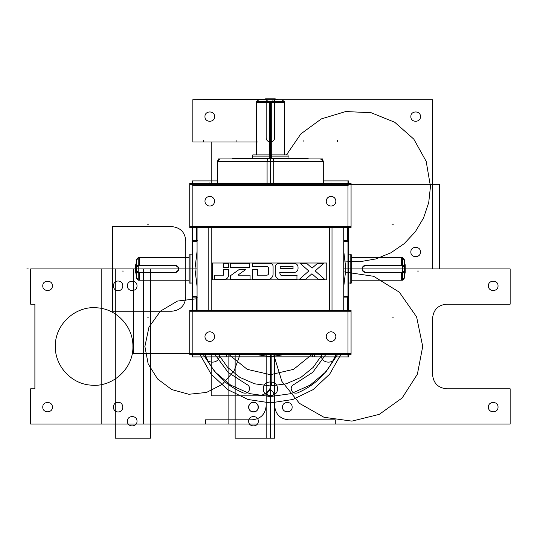 <?xml version="1.0" encoding="UTF-8"?>
<svg xmlns="http://www.w3.org/2000/svg" width="537" height="537" viewBox="0 0 537 537"><rect width="100%" height="100%" fill="white"/><g stroke="black" fill="none" stroke-linecap="round" stroke-linejoin="round"><path stroke-width="0.81" d="M228.802 356.837L192.132 356.924L192.132 354.386M192.132 310.386L192.132 283.026M192.132 254.82L192.132 227.46M192.132 183.459L192.132 180.922L217.519 180.922M189.736 184.305L439.635 184.305L351.07 184.305L439.635 184.305L439.635 268.923L439.635 184.305L439.635 268.923L343.74 268.923L432.587 268.923L432.587 99.694L275.28 99.694L275.28 98.842L265.533 98.842L265.533 99.694M312.715 356.924L312.715 354.386M228.097 356.924L228.097 424.055L510.15 424.055L510.15 388.795L446.69 388.795C438.125 387.962 433.419 383.257 432.587 374.692L432.587 318.28C433.419 309.715 438.125 305.016 446.69 304.177L510.15 304.177L510.15 268.923L343.74 268.923L432.587 268.923L432.587 99.694L275.28 99.694M235.146 354.386L235.146 438.158L235.146 354.386L235.146 438.158L270.406 438.158L270.406 354.386L270.406 438.158L270.406 354.386L270.406 424.055L510.15 424.055L270.406 424.055L270.406 354.386L270.406 424.055L270.406 354.386L270.406 424.055L228.097 424.055L228.097 354.386L228.097 424.055L270.406 424.055L270.406 354.386L270.406 424.055L270.406 354.386L270.406 424.055L30.656 424.055L270.406 424.055L270.406 354.386L270.406 438.158L266.171 438.158L270.406 438.158L270.406 354.386L270.406 424.055L205.53 424.055L205.53 419.82L205.53 424.055L205.53 419.82L252.068 419.82C260.64 418.988 265.338 414.282 266.171 405.717C265.338 414.282 260.64 418.988 252.068 419.82C260.64 418.988 265.338 414.282 266.171 405.717L266.171 354.386L266.171 438.158L266.171 354.386L266.171 438.158L270.406 438.158L270.406 354.386L270.406 424.055L30.656 424.055L30.656 388.795L30.656 424.055L30.656 388.795L34.892 388.795L30.656 388.795L34.892 388.795L34.892 304.177L34.892 388.795L34.892 304.177L30.656 304.177L34.892 304.177L30.656 304.177L30.656 268.923L30.656 304.177L30.656 268.923L197.072 268.923L30.656 268.923L197.072 268.923L133.606 268.923L133.606 353.541L351.07 353.541M192.837 356.924L192.837 180.922M189.736 311.232L351.07 311.232M347.969 356.924L347.969 180.922M189.736 226.614L351.07 226.614M343.74 227.46L343.74 310.386M208.806 310.386L208.806 227.46M332.007 310.386L332.007 227.46M329.637 310.386L329.637 227.46L329.637 310.386M211.175 227.46L211.175 310.386M197.072 310.386L197.072 227.46M197.072 296.484L192.199 296.484L192.199 227.46M192.837 240.717L195.663 240.717M197.072 297.129L192.837 297.129M197.072 241.361L192.199 241.361M196.468 227.46L196.468 240.717L197.549 240.717M192.199 310.386L192.199 296.484M197.549 297.129L196.468 297.129L196.468 310.386M348.614 227.46L348.614 241.361L343.74 241.361M347.365 227.46L347.365 240.717L348.446 240.717M348.614 241.361L348.614 296.484L343.74 296.484M343.74 297.129L346.56 297.129M343.74 240.717L346.56 240.717M348.614 310.386L348.614 296.484M348.446 297.129L347.365 297.129L347.365 310.386M189.736 227.46L351.07 227.46L351.07 183.459L189.736 183.459L189.736 227.46M205.013 201.872A4.793 4.793 0 0 1 209.766 196.435A4.793 4.793 0 0 1 214.518 201.872M214.518 200.59A4.793 4.793 0 0 1 209.766 206.027A4.793 4.793 0 0 1 205.013 200.59M326.295 201.872A4.793 4.793 0 0 1 331.047 196.435A4.793 4.793 0 0 1 335.8 201.872M335.8 200.59A4.793 4.793 0 0 1 331.047 206.027A4.793 4.793 0 0 1 326.295 200.59M348.674 354.386L348.674 356.924L312.01 356.837M348.674 310.386L348.674 283.026M348.674 254.82L348.674 227.46M348.674 183.459L348.674 180.922L323.287 180.922M189.736 354.386L351.07 354.386L351.07 310.386L189.736 310.386L189.736 354.386M326.295 337.256A4.793 4.793 0 0 1 331.047 331.819A4.793 4.793 0 0 1 335.8 337.256M335.8 335.974A4.793 4.793 0 0 1 331.047 341.411A4.793 4.793 0 0 1 326.295 335.974M205.013 337.256A4.793 4.793 0 0 1 209.766 331.819A4.793 4.793 0 0 1 214.518 337.256M214.518 335.974A4.793 4.793 0 0 1 209.766 341.411A4.793 4.793 0 0 1 205.013 335.974M226.406 354.386L226.406 356.837L314.407 356.837L314.407 354.386M218.337 158.925L322.469 158.925M273.508 158.992L273.722 162.375M323.22 162.375L323.287 161.744L270.406 161.744L270.406 183.459L270.406 156.099M308.131 161.744L217.519 161.744C217.686 160.033 218.626 159.086 220.338 158.925L217.592 161.1M267.298 158.992L267.09 162.375M267.084 183.459L267.084 161.1L323.287 161.1L323.287 183.459M192.595 185.715L348.211 185.715M273.722 183.459L273.722 161.1L217.519 161.1L217.519 183.459M268.037 158.925L268.037 158.281L308.131 158.281L308.131 158.925M272.776 158.925L272.776 158.281L232.682 158.281L232.682 158.925M284.509 154.918L284.509 101.439L269.52 101.439L269.52 154.918M266.171 102.359L270.406 102.466L270.406 102.822C288.597 102.822 288.597 102.822 270.406 102.822L270.406 102.466L274.635 102.359M274.635 102.513L284.509 102.513L274.635 102.513M256.303 154.918L256.303 101.439L271.292 101.439L271.292 154.918M270.406 102.822C252.209 102.822 252.209 102.822 270.406 102.822M256.303 102.513L266.171 102.513L256.303 102.513M272.668 99.761L272.427 99.761A2.819 0.537 90 0 1 272.548 99.694A2.819 0.537 90 0 1 273.044 101.439M268.138 99.761L268.379 99.761A2.819 0.537 90 0 0 268.258 99.694A2.819 0.537 90 0 0 267.762 101.439M266.171 98.929L266.171 138.533M282.334 99.694L258.472 99.694M274.635 138.533L274.635 98.929M274.588 137.13A4.229 4.229 0 0 1 270.406 141.996A4.229 4.229 0 0 1 266.224 137.13M277.468 99.694L278.025 99.372L275.28 99.372M265.533 99.372L192.837 99.694L192.837 141.996L257.713 141.996L211.175 141.996L211.175 183.459M288.738 156.099L252.075 156.099M252.779 156.099L252.779 158.281L252.779 154.918L271.514 154.918L271.514 158.281M288.033 158.281L288.033 154.918L269.299 154.918L269.299 158.281M270.406 156.301C293.148 156.301 293.148 156.301 270.406 156.301L270.406 154.945M402.575 257.861A2.819 2.813 0 0 1 404.307 261.123M402.575 279.985A2.819 2.813 -0 0 0 404.307 276.73M402.575 280.019A2.819 2.819 0 0 0 404.381 277.387A2.819 2.819 0 0 1 402.575 280.019A2.819 2.819 0 0 0 404.381 277.387A2.819 2.819 0 0 1 402.575 280.019L404.381 277.387A2.819 2.819 0 0 1 402.575 280.019L404.381 277.387L404.307 276.75M402.575 257.827L404.381 260.458A2.819 2.819 0 0 0 402.575 257.827A2.819 2.819 0 0 1 404.381 260.458A2.819 2.819 0 0 0 402.575 257.827A2.819 2.819 0 0 1 404.307 261.096L404.381 260.458A2.819 2.819 0 0 0 402.575 257.827A2.819 2.819 0 0 1 404.307 261.096A2.819 2.819 0 0 0 402.575 257.827A2.819 2.819 0 0 1 404.381 260.458L402.575 257.827A2.819 2.819 0 0 1 404.307 261.096A2.819 2.819 0 0 0 402.575 257.827A2.819 2.819 0 0 1 404.307 261.096M402.575 271.581A2.819 0.678 0 0 0 404.381 270.95A2.819 0.678 0 0 0 404.307 270.796M401.562 280.207L401.562 272.447L401.562 280.207L351.695 280.207L401.562 280.207L401.562 272.447L401.562 280.207L351.695 280.207L401.562 280.207L401.562 272.447L401.562 280.207L351.695 280.207L402.575 280.207L351.695 280.207M351.695 257.666L402.575 257.666L402.575 280.207L351.695 280.18M401.562 257.639L401.562 265.399L401.562 257.639L401.562 265.399L401.562 257.639L401.562 265.399L401.562 257.639L351.695 257.639L402.575 257.639L351.695 257.639M365.596 265.399C361.045 267.741 361.045 270.091 365.596 272.447C361.045 270.091 361.045 267.741 365.596 265.399C361.045 267.741 361.045 270.091 365.596 272.447C361.045 270.091 361.045 267.741 365.596 265.399C361.045 267.741 361.045 270.091 365.596 272.447M402.575 266.265A2.819 0.678 0 0 1 404.381 266.896A2.819 0.678 0 0 1 404.307 267.05L404.307 266.741M404.381 278.025L404.381 259.821M364.824 272.447L405.153 272.447M366.234 272.393A3.524 3.524 0 0 1 362.072 268.923A3.524 3.524 0 0 1 366.234 265.453M405.153 265.399L364.824 265.399M404.381 264.754L405.227 264.754L405.227 273.091L404.381 273.091M404.381 263.365L404.703 262.821M404.381 274.481L404.703 275.025M404.703 275.119L404.703 273.091M404.703 264.754L404.703 262.727M402.549 257.639L401.193 257.639M401.193 280.207L402.549 280.207M350.789 283.67L350.789 254.182M348.614 254.847L351.695 254.82L351.695 283.026L348.614 283.026L350.789 283.026M348.614 254.82L350.789 254.82M348.614 283.026L351.695 283.026L348.614 282.999M351.668 254.82L350.312 254.82M350.312 283.026L351.668 283.026M136.432 259.821L136.432 278.025M175.988 265.399L135.653 265.399M139.251 265.399L139.251 257.639L189.118 257.639L139.251 257.639L139.251 265.399L139.251 257.639L139.251 265.399L139.251 257.639L189.118 257.639L138.237 257.639L138.237 280.207L189.118 280.18M190.017 254.182L190.017 283.67M190.017 254.82L192.199 254.82L189.118 254.82L189.118 283.026L192.199 282.999M192.199 283.026L190.017 283.026M192.199 254.847L189.118 254.847L192.199 254.82M189.118 257.666L139.251 257.639M138.237 279.985A2.819 2.813 180 0 1 136.432 277.361M138.237 257.861A2.819 2.813 180 0 0 136.499 261.123M138.237 257.827A2.819 2.819 0 0 0 136.432 260.458A2.819 2.819 0 0 1 138.237 257.827A2.819 2.819 0 0 0 136.432 260.458A2.819 2.819 0 0 1 138.237 257.827L136.432 260.458A2.819 2.819 0 0 1 138.237 257.827L136.432 260.458L136.499 261.096L136.432 260.458M138.237 280.019L136.432 277.387A2.819 2.819 0 0 0 138.237 280.019A2.819 2.819 0 0 1 136.432 277.387A2.819 2.819 0 0 0 138.237 280.019A2.819 2.819 0 0 1 136.499 276.75L136.432 277.387A2.819 2.819 0 0 0 138.237 280.019A2.819 2.819 0 0 1 136.499 276.75A2.819 2.819 0 0 0 138.237 280.019A2.819 2.819 0 0 1 136.432 277.387L138.237 280.019A2.819 2.819 0 0 1 136.499 276.75A2.819 2.819 0 0 0 138.237 280.019A2.819 2.819 0 0 1 136.499 276.75M138.237 266.265A2.819 0.678 180 0 0 136.432 266.896A2.819 0.678 180 0 0 136.499 267.05L136.499 266.741M138.237 271.581A2.819 0.678 180 0 1 136.432 270.95A2.819 0.678 180 0 1 136.499 270.796L136.499 271.104M139.251 272.447L139.251 280.207L189.118 280.207L138.237 280.207L189.118 280.207L139.251 280.207L139.251 272.447L139.251 280.207L139.251 272.447L139.251 280.207L189.118 280.207L139.251 280.207M135.653 272.447L175.988 272.447M136.432 273.091L135.586 273.091L135.586 264.754L136.432 264.754M174.572 265.453A3.524 3.524 0 0 1 178.74 268.923A3.524 3.524 0 0 1 174.572 272.393M136.432 263.365L136.109 262.727L136.109 264.754M136.109 273.091L136.109 275.119M136.432 274.481L136.109 275.025M315.179 270.903L323.543 263.533M324.677 279.341L315.152 270.89M324.375 279.133L324.241 279.475M324.368 279.515L324.496 279.18M318.34 279.515L324.496 279.515M305.325 279.582L311.923 273.769L318.475 279.582M299.539 279.515L305.459 279.515M299.794 279.475L299.666 279.133M299.545 279.18L299.673 279.515M309.003 270.843L299.357 279.341M300.384 263.526L308.983 271.158M300.673 263.721L300.807 263.378M300.68 263.338L300.552 263.674M306.701 263.338L300.545 263.338M312.044 268.124L306.593 263.291M317.575 263.291L312.084 268.124M323.388 263.338L317.468 263.338M323.133 263.378L323.261 263.721M323.381 263.674L323.254 263.338M212.451 279.844L212.451 263.009L326.758 263.009L326.758 279.844L326.758 263.009L212.451 263.009L326.758 263.009L326.758 279.844L326.758 263.009L212.451 263.009L326.758 263.009L326.758 279.844L326.758 263.009L212.451 263.009L326.758 263.009L326.758 279.844L212.451 279.844L212.451 263.009L212.451 279.844L326.758 279.844L212.451 279.844L212.451 263.009L212.451 279.844L326.758 279.844L212.451 279.844L212.451 263.009L212.451 279.844L326.758 279.844L212.451 279.844M266.735 266.56A1.933 1.933 0 0 1 268.668 268.493M245.382 269.796L245.268 269.446M238.441 275.166L238.327 274.81M298.035 268.648L298.035 267.077M298.035 268.379A3.873 3.873 0 0 1 294.028 272.387M279.743 272.387L294.444 272.387M281.334 275.461A3.417 3.417 0 0 1 279.837 272.447M297.068 275.427L281.026 275.427M296.954 279.455L296.954 275.488M280.368 279.515L297.082 279.515M280.864 279.515A5.424 5.424 0 0 1 275.273 273.924M275.273 267.07L275.273 274.232M275.273 267.339A3.873 3.873 0 0 1 279.274 263.338M294.464 263.338L278.844 263.338M294.028 263.338A3.873 3.873 0 0 1 298.035 267.339M280.233 268.46L280.233 266.627M293.081 268.52L280.18 268.52M293.027 266.627L293.027 268.46M280.18 266.567L293.081 266.567M266.916 275.166L257.391 275.166M268.668 273.091A1.933 1.933 0 0 1 266.6 275.159M268.668 268.359L268.668 273.36M266.6 266.56A1.933 1.933 0 0 1 268.668 268.628M252.242 266.56L267.017 266.56M252.33 263.399L252.33 266.5M270.326 263.338L252.175 263.338M269.843 263.338A3.094 3.094 0 0 1 273.071 266.567M273.078 274.253L273.078 266.278M273.071 273.924A5.424 5.424 0 0 1 267.486 279.515M252.222 279.515L267.956 279.515M252.33 269.446L252.33 279.515M257.324 269.446L252.39 269.446M257.384 275.105L257.384 269.507M230.4 263.399L230.4 267.547M249.631 263.338L230.225 263.338M249.262 267.547L249.262 263.204M230.225 267.607L249.437 267.607M245.147 269.487L245.255 269.829M238.186 274.91L245.523 269.695M238.562 275.119L238.455 274.776M250.101 275.166L238.213 275.166M250.067 279.455L250.067 275.226M230.212 279.515L250.255 279.515M230.4 275.709L230.4 279.455M239.388 269.359L230.306 275.81M245.402 269.446L239.193 269.446M228.661 274.722A4.645 4.645 0 0 1 223.869 279.515M214.659 279.515L224.204 279.515M214.646 275.226L214.646 279.455M223.56 275.166L214.672 275.166M223.58 269.507L223.58 275.105M228.601 269.446L223.64 269.446M228.661 275.004L228.661 269.507M223.64 267.607L228.601 267.607M223.58 263.399L223.58 267.547M228.601 263.338L223.64 263.338M228.661 267.547L228.661 263.399M209.766 354.386L209.766 354.95L209.766 354.386M150.535 268.923L115.274 268.923L115.274 438.158L150.535 438.158L150.535 268.923L115.274 268.923L115.274 438.158L150.535 438.158L150.535 268.923L115.274 268.923L115.274 438.158L150.535 438.158L150.535 268.923M127.403 285.845C127.108 279.663 137.291 279.663 136.995 285.845C137.291 292.034 127.108 292.034 127.403 285.845C127.108 279.663 137.291 279.663 136.995 285.845C137.291 292.034 127.108 292.034 127.403 285.845C127.108 279.663 137.291 279.663 136.995 285.845C137.291 292.034 127.108 292.034 127.403 285.845M127.403 421.23C127.108 415.047 137.291 415.047 136.995 421.23C137.291 427.418 127.108 427.418 127.403 421.23C127.108 415.047 137.291 415.047 136.995 421.23C137.291 427.418 127.108 427.418 127.403 421.23C127.108 415.047 137.291 415.047 136.995 421.23C137.291 427.418 127.108 427.418 127.403 421.23M446.69 304.177L510.15 304.177L510.15 268.923L343.74 268.923L432.587 268.923L432.587 99.694L432.587 268.923L432.587 99.694L432.587 268.923L343.74 268.923L510.15 268.923L510.15 304.177L446.69 304.177C438.125 305.016 433.419 309.715 432.587 318.28C433.419 309.715 438.125 305.016 446.69 304.177M510.15 424.055L510.15 388.795L446.69 388.795C438.125 387.962 433.419 383.257 432.587 374.692L432.587 318.28L432.587 374.692C433.419 383.257 438.125 387.962 446.69 388.795L510.15 388.795L510.15 424.055M488.435 407.127C488.133 400.944 498.316 400.944 498.021 407.127C498.316 413.315 488.133 413.315 488.435 407.127C488.133 400.944 498.316 400.944 498.021 407.127C498.316 413.315 488.133 413.315 488.435 407.127C488.133 400.944 498.316 400.944 498.021 407.127C498.316 413.315 488.133 413.315 488.435 407.127M488.435 285.845C488.133 279.663 498.316 279.663 498.021 285.845C498.316 292.034 488.133 292.034 488.435 285.845C488.133 279.663 498.316 279.663 498.021 285.845C498.316 292.034 488.133 292.034 488.435 285.845C488.133 279.663 498.316 279.663 498.021 285.845C498.316 292.034 488.133 292.034 488.435 285.845M282.536 407.127C282.234 400.944 292.417 400.944 292.121 407.127C292.417 413.315 282.234 413.315 282.536 407.127C282.234 400.944 292.417 400.944 292.121 407.127C292.417 413.315 282.234 413.315 282.536 407.127C282.234 400.944 292.417 400.944 292.121 407.127C292.417 413.315 282.234 413.315 282.536 407.127M343.74 271.863L373.618 276.28L399.306 292.162L416.611 316.911L422.713 346.486L416.611 316.911L399.306 292.162L373.618 276.28L343.74 271.863L373.618 276.28L399.306 292.162L416.611 316.911L422.713 346.486L417.397 374.175L402.2 397.924L379.29 414.356L351.923 421.129L323.992 417.283L299.478 403.368L281.858 381.357L273.642 354.386L281.858 381.357L299.478 403.368L323.992 417.283L351.923 421.129L379.29 414.356L402.2 397.924L417.397 374.175L422.713 346.486L417.397 374.175L402.2 397.924L379.29 414.356L351.923 421.129L323.992 417.283L299.478 403.368L281.858 381.357L273.642 354.386M112.455 311.232L171.686 311.232C180.251 310.393 184.95 305.694 185.789 297.129L185.789 240.717C184.95 232.152 180.251 227.453 171.686 226.614L112.455 226.614L112.455 311.232L171.686 311.232C180.251 310.393 184.95 305.694 185.789 297.129L185.789 240.717C184.95 232.152 180.251 227.453 171.686 226.614L112.455 226.614L112.455 311.232L171.686 311.232C180.251 310.393 184.95 305.694 185.789 297.129L185.789 240.717C184.95 232.152 180.251 227.453 171.686 226.614L112.455 226.614L112.455 311.232M270.406 438.158L274.635 438.158L274.635 354.386L274.635 405.717C275.474 414.282 280.173 418.988 288.738 419.82C280.173 418.988 275.474 414.282 274.635 405.717C275.474 414.282 280.173 418.988 288.738 419.82L335.276 419.82L288.738 419.82L335.276 419.82L335.276 424.055L335.276 419.82L335.276 424.055L270.406 424.055L270.406 354.386L270.406 438.158L274.635 438.158L270.406 438.158L270.406 354.386L270.406 438.158L235.146 438.158L270.406 438.158M42.785 407.127C42.49 400.944 52.673 400.944 52.378 407.127C52.673 413.315 42.49 413.315 42.785 407.127C42.49 400.944 52.673 400.944 52.378 407.127C52.673 413.315 42.49 413.315 42.785 407.127C42.49 400.944 52.673 400.944 52.378 407.127C52.673 413.315 42.49 413.315 42.785 407.127M42.785 285.845C42.49 279.663 52.673 279.663 52.378 285.845C52.673 292.034 42.49 292.034 42.785 285.845C42.49 279.663 52.673 279.663 52.378 285.845C52.673 292.034 42.49 292.034 42.785 285.845C42.49 279.663 52.673 279.663 52.378 285.845C52.673 292.034 42.49 292.034 42.785 285.845M248.685 407.127C248.389 400.944 258.572 400.944 258.277 407.127C258.572 413.315 248.389 413.315 248.685 407.127C248.389 400.944 258.572 400.944 258.277 407.127C258.572 413.315 248.389 413.315 248.685 407.127C248.389 400.944 258.572 400.944 258.277 407.127C258.572 413.315 248.389 413.315 248.685 407.127M55.338 346.486C54.693 324.442 75.798 305.197 97.687 307.869C117.073 309.225 133.337 327.06 132.901 346.486C133.552 368.53 112.448 387.774 90.552 385.103C71.166 383.754 54.908 365.919 55.338 346.486C54.693 324.442 75.798 305.197 97.687 307.869C117.073 309.225 133.337 327.06 132.901 346.486C133.552 368.53 112.448 387.774 90.552 385.103C71.166 383.754 54.908 365.919 55.338 346.486C54.693 324.442 75.798 305.197 97.687 307.869C117.073 309.225 133.337 327.06 132.901 346.486C133.552 368.53 112.448 387.774 90.552 385.103C71.166 383.754 54.908 365.919 55.338 346.486M240.133 354.386L234.031 371.033L222.284 384.331L206.517 392.446L188.876 394.272L171.78 389.567L157.563 378.961L148.172 363.918L144.889 346.486L148.172 363.918L157.563 378.961L171.78 389.567L188.876 394.272L206.517 392.446L222.284 384.331L234.031 371.033L240.133 354.386L234.031 371.033L222.284 384.331L206.517 392.446L188.876 394.272L171.78 389.567L157.563 378.961L148.172 363.918L144.889 346.486L148.957 327.167L160.462 311.118L177.465 301.069L197.072 298.726L177.465 301.069L160.462 311.118L148.957 327.167L144.889 346.486L148.957 327.167L160.462 311.118L177.465 301.069L197.072 298.726M263.338 99.694L192.837 99.694L263.338 99.694L192.837 99.694L263.338 99.694L192.837 99.694L192.837 141.996L257.713 141.996M204.966 116.616C204.671 110.427 214.854 110.427 214.558 116.616C214.854 122.798 204.671 122.798 204.966 116.616C204.671 110.427 214.854 110.427 214.558 116.616C214.854 122.798 204.671 122.798 204.966 116.616C204.671 110.427 214.854 110.427 214.558 116.616C214.854 122.798 204.671 122.798 204.966 116.616C204.671 110.427 214.854 110.427 214.558 116.616C214.854 122.798 204.671 122.798 204.966 116.616C204.671 110.427 214.854 110.427 214.558 116.616C214.854 122.798 204.671 122.798 204.966 116.616C204.671 110.427 214.854 110.427 214.558 116.616C214.854 122.798 204.671 122.798 204.966 116.616M410.865 116.616C410.57 110.427 420.753 110.427 420.458 116.616C420.753 122.798 410.57 122.798 410.865 116.616C410.57 110.427 420.753 110.427 420.458 116.616C420.753 122.798 410.57 122.798 410.865 116.616C410.57 110.427 420.753 110.427 420.458 116.616C420.753 122.798 410.57 122.798 410.865 116.616C410.57 110.427 420.753 110.427 420.458 116.616C420.753 122.798 410.57 122.798 410.865 116.616C410.57 110.427 420.753 110.427 420.458 116.616C420.753 122.798 410.57 122.798 410.865 116.616C410.57 110.427 420.753 110.427 420.458 116.616C420.753 122.798 410.57 122.798 410.865 116.616M410.865 252.001C410.57 245.812 420.753 245.812 420.458 252.001C420.753 258.183 410.57 258.183 410.865 252.001C410.57 245.812 420.753 245.812 420.458 252.001C420.753 258.183 410.57 258.183 410.865 252.001C410.57 245.812 420.753 245.812 420.458 252.001C420.753 258.183 410.57 258.183 410.865 252.001C410.57 245.812 420.753 245.812 420.458 252.001C420.753 258.183 410.57 258.183 410.865 252.001C410.57 245.812 420.753 245.812 420.458 252.001C420.753 258.183 410.57 258.183 410.865 252.001C410.57 245.812 420.753 245.812 420.458 252.001C420.753 258.183 410.57 258.183 410.865 252.001M286.463 154.918L300.834 133.921L321.368 118.892L345.727 111.548L371.148 112.716L394.729 122.268L413.799 139.117L426.177 161.342L430.473 186.42L428.727 202.53L423.592 217.888L415.296 231.803L404.22 243.623L390.876 252.806L375.88 258.928L359.924 261.714L343.74 261.022L359.924 261.714L375.88 258.928L390.876 252.806L404.22 243.623L415.296 231.803L423.592 217.888L428.727 202.53L430.473 186.42L428.727 202.53L423.592 217.888L415.296 231.803L404.22 243.623L390.876 252.806L375.88 258.928L359.924 261.714L343.74 261.022L359.924 261.714L375.88 258.928L390.876 252.806L404.22 243.623L415.296 231.803L423.592 217.888L428.727 202.53L430.473 186.42L428.727 202.53L423.592 217.888L415.296 231.803L404.22 243.623L390.876 252.806L375.88 258.928L359.924 261.714L343.74 261.022L359.924 261.714L375.88 258.928L390.876 252.806L404.22 243.623L415.296 231.803L423.592 217.888L428.727 202.53L430.473 186.42L426.177 161.342L413.799 139.117L394.729 122.268L371.148 112.716L345.727 111.548L321.368 118.892L300.834 133.921L286.463 154.918L300.834 133.921L321.368 118.892L345.727 111.548L371.148 112.716L394.729 122.268L413.799 139.117L426.177 161.342L430.473 186.42L426.177 161.342L413.799 139.117L394.729 122.268L371.148 112.716L345.727 111.548L321.368 118.892L300.834 133.921L286.463 154.918L300.834 133.921L321.368 118.892L345.727 111.548L371.148 112.716L394.729 122.268L413.799 139.117L426.177 161.342L430.473 186.42L426.177 161.342L413.799 139.117L394.729 122.268L371.148 112.716L345.727 111.548L321.368 118.892L300.834 133.921L286.463 154.918M192.837 99.694L192.837 141.996L192.837 99.694M211.175 354.95L211.175 395.85L211.175 354.386L211.175 395.85L257.713 395.85C266.278 395.01 270.977 390.312 271.816 381.747L271.816 354.386M211.175 395.85L257.713 395.85C266.278 395.01 270.977 390.312 271.816 381.747C270.977 390.312 266.278 395.01 257.713 395.85L211.175 395.85M133.606 353.541L189.736 353.541L133.606 353.541L133.606 268.923L133.606 353.541M197.072 240.717L192.199 240.717L197.072 240.717M253.484 402.334C259.666 402.038 259.666 412.221 253.484 411.926C247.295 412.221 247.295 402.038 253.484 402.334C259.666 402.038 259.666 412.221 253.484 411.926C247.295 412.221 247.295 402.038 253.484 402.334C259.666 402.038 259.666 412.221 253.484 411.926C247.295 412.221 247.295 402.038 253.484 402.334M209.766 183.459L209.766 182.895L209.766 183.459M331.047 183.459L331.047 182.895L331.047 183.459M248.685 421.23C248.389 415.047 258.572 415.047 258.277 421.23C258.572 427.418 248.389 427.418 248.685 421.23C248.389 415.047 258.572 415.047 258.277 421.23C258.572 427.418 248.389 427.418 248.685 421.23C248.389 415.047 258.572 415.047 258.277 421.23C258.572 427.418 248.389 427.418 248.685 421.23M331.047 354.386L331.047 354.95L331.047 354.386M143.48 424.055L143.48 268.923L101.171 268.923L101.171 424.055L143.48 424.055L143.48 268.923L101.171 268.923L101.171 424.055L143.48 424.055L143.48 268.923L101.171 268.923L101.171 424.055L143.48 424.055M118.093 281.052C124.282 280.757 124.282 290.94 118.093 290.645C111.911 290.94 111.911 280.757 118.093 281.052C124.282 280.757 124.282 290.94 118.093 290.645C111.911 290.94 111.911 280.757 118.093 281.052C124.282 280.757 124.282 290.94 118.093 290.645C111.911 290.94 111.911 280.757 118.093 281.052M118.093 402.334C124.282 402.038 124.282 412.221 118.093 411.926C111.911 412.221 111.911 402.038 118.093 402.334C124.282 402.038 124.282 412.221 118.093 411.926C111.911 412.221 111.911 402.038 118.093 402.334C124.282 402.038 124.282 412.221 118.093 411.926C111.911 412.221 111.911 402.038 118.093 402.334M345.855 268.923L343.74 251.182L345.855 268.923L343.74 251.182L345.855 268.923L343.74 251.182L345.855 268.923L343.74 286.664L345.855 268.923M197.072 251.182L194.958 268.923L197.072 286.664L194.958 268.923L197.072 286.664L194.958 268.923L197.072 286.664L194.958 268.923L197.072 251.182M148.769 224.171L147.36 224.171L148.769 224.171M148.769 317.904L147.36 317.904L148.769 317.904M392.037 317.904L393.453 317.904L392.037 317.904M255.317 354.386L270.406 356.709L285.489 354.386L270.406 356.709L255.317 354.386L270.406 356.709L285.489 354.386M232.682 161.744L270.406 161.744L270.406 183.459L270.406 161.1M203.134 354.386L214.753 371.705L230.709 385.136L249.752 393.641L270.406 396.554L291.054 393.641L310.104 385.136L326.053 371.705L337.679 354.386L326.053 371.705L310.104 385.136L291.054 393.641L270.406 396.554L249.752 393.641L230.709 385.136L214.753 371.705L203.134 354.386L214.753 371.705L230.709 385.136L249.752 393.641L270.406 396.554L291.054 393.641L310.104 385.136L326.053 371.705L337.679 354.386M219.385 354.386L219.445 355.299C219.881 364.401 204.906 364.401 205.342 355.299L205.396 354.386M219.445 355.299C219.881 364.401 204.906 364.401 205.342 355.299C204.906 364.401 219.881 364.401 219.445 355.299M263.352 388.795C262.915 379.699 277.891 379.699 277.454 388.795C277.891 397.89 262.915 397.89 263.352 388.795C262.915 379.699 277.891 379.699 277.454 388.795C277.891 397.89 262.915 397.89 263.352 388.795C262.915 379.699 277.891 379.699 277.454 388.795C277.891 397.89 262.915 397.89 263.352 388.795M335.41 354.386L335.471 355.299C335.907 364.401 320.931 364.401 321.368 355.299L321.428 354.386M335.471 355.299C335.907 364.401 320.931 364.401 321.368 355.299C320.931 364.401 335.907 364.401 335.471 355.299M312.064 354.386L293.578 369.349L270.406 374.692L247.235 369.349L228.742 354.386L247.235 369.349L270.406 374.692L293.578 369.349L312.064 354.386L293.578 369.349L270.406 374.692L247.235 369.349L228.742 354.386M270.406 158.925L270.406 141.996C272.971 141.748 274.38 140.338 274.635 137.767C274.38 140.338 272.971 141.748 270.406 141.996L270.406 154.918L270.406 141.996C272.971 141.748 274.38 140.338 274.635 137.767C274.38 140.338 272.971 141.748 270.406 141.996C267.829 141.741 266.419 140.325 266.171 137.767C266.419 140.325 267.829 141.741 270.406 141.996C267.829 141.741 266.419 140.325 266.171 137.767C266.419 140.325 267.829 141.741 270.406 141.996L270.406 158.281M392.037 224.171L393.453 224.171L392.037 224.171M236.911 141.506L236.911 140.097L236.911 141.506M270.406 101.439L270.406 154.918L270.406 101.439M199.925 354.386L211.101 374.094L227.628 389.6L248.007 399.494L270.406 402.898L292.806 399.494L313.185 389.6L329.705 374.094L340.881 354.386L329.705 374.094L313.185 389.6L292.806 399.494L270.406 402.898L248.007 399.494L227.628 389.6L211.101 374.094L199.925 354.386L211.101 374.094L227.628 389.6L248.007 399.494L270.406 402.898L292.806 399.494L313.185 389.6L329.705 374.094L340.881 354.386L329.705 374.094L313.185 389.6L292.806 399.494L270.406 402.898L248.007 399.494L227.628 389.6L211.101 374.094L199.925 354.386L211.101 374.094L227.628 389.6L248.007 399.494L270.406 402.898L292.806 399.494L313.185 389.6L329.705 374.094L340.881 354.386L329.705 374.094L313.185 389.6L292.806 399.494L270.406 402.898L248.007 399.494L227.628 389.6L211.101 374.094L199.925 354.386M266.882 393.728C269.232 389.184 271.581 389.184 273.93 393.728C271.581 398.279 269.232 398.279 266.882 393.728C269.232 389.184 271.581 389.184 273.93 393.728C271.581 398.279 269.232 398.279 266.882 393.728C269.232 389.184 271.581 389.184 273.93 393.728C271.581 398.279 269.232 398.279 266.882 393.728C269.232 389.184 271.581 389.184 273.93 393.728C271.581 398.279 269.232 398.279 266.882 393.728C269.232 389.184 271.581 389.184 273.93 393.728C271.581 398.279 269.232 398.279 266.882 393.728C269.232 389.184 271.581 389.184 273.93 393.728C271.581 398.279 269.232 398.279 266.882 393.728M204.933 354.568L204.933 354.568C212.639 372.43 225.426 385.21 243.288 392.923C225.426 385.21 212.639 372.43 204.933 354.568C212.639 372.43 225.426 385.21 243.288 392.923C225.426 385.21 212.639 372.43 204.933 354.568C212.639 372.43 225.426 385.21 243.288 392.923C225.426 385.21 212.639 372.43 204.933 354.568M214.894 354.386L228.084 372.349L246.792 384.452C248.591 385.291 249.53 386.707 249.624 388.687C249 392.332 246.886 393.742 243.288 392.923C246.886 393.742 249 392.332 249.624 388.687C249 392.332 246.886 393.742 243.288 392.923C246.886 393.742 249 392.332 249.624 388.687C249 392.332 246.886 393.742 243.288 392.923C246.886 393.742 249 392.332 249.624 388.687C249.53 386.707 248.591 385.291 246.792 384.452C248.591 385.291 249.53 386.707 249.624 388.687C249.53 386.707 248.591 385.291 246.792 384.452C248.591 385.291 249.53 386.707 249.624 388.687C249.53 386.707 248.591 385.291 246.792 384.452L228.084 372.349L214.894 354.386L228.084 372.349L246.792 384.452L228.084 372.349L214.894 354.386L228.084 372.349L246.792 384.452L228.084 372.349L214.894 354.386M297.525 392.923C293.92 393.742 291.806 392.332 291.188 388.687C291.276 386.707 292.222 385.291 294.014 384.452L312.722 372.349L325.912 354.386L312.722 372.349L294.014 384.452L312.722 372.349L325.912 354.386L312.722 372.349L294.014 384.452L312.722 372.349L325.912 354.386L312.722 372.349L294.014 384.452C292.222 385.291 291.276 386.707 291.188 388.687C291.276 386.707 292.222 385.291 294.014 384.452C292.222 385.291 291.276 386.707 291.188 388.687C291.276 386.707 292.222 385.291 294.014 384.452C292.222 385.291 291.276 386.707 291.188 388.687C291.806 392.332 293.92 393.742 297.525 392.923C293.92 393.742 291.806 392.332 291.188 388.687C291.806 392.332 293.92 393.742 297.525 392.923C293.92 393.742 291.806 392.332 291.188 388.687C291.806 392.332 293.92 393.742 297.525 392.923C315.387 385.21 328.167 372.43 335.873 354.568C328.167 372.43 315.387 385.21 297.525 392.923C315.387 385.21 328.167 372.43 335.873 354.568C328.167 372.43 315.387 385.21 297.525 392.923C315.387 385.21 328.167 372.43 335.873 354.568C328.167 372.43 315.387 385.21 297.525 392.923M322.361 354.386L313.172 367.402L300.807 377.457L286.194 383.807L270.406 385.975L254.619 383.807L239.999 377.457L227.641 367.402L218.445 354.386L227.641 367.402L239.999 377.457L254.619 383.807L270.406 385.975L286.194 383.807L300.807 377.457L313.172 367.402L322.361 354.386L313.172 367.402L300.807 377.457L286.194 383.807L270.406 385.975L254.619 383.807L239.999 377.457L227.641 367.402L218.445 354.386L227.641 367.402L239.999 377.457L254.619 383.807L270.406 385.975L286.194 383.807L300.807 377.457L313.172 367.402L322.361 354.386L313.172 367.402L300.807 377.457L286.194 383.807L270.406 385.975L254.619 383.807L239.999 377.457L227.641 367.402L218.445 354.386L227.641 367.402L239.999 377.457L254.619 383.807L270.406 385.975L286.194 383.807L300.807 377.457L313.172 367.402L322.361 354.386M123.396 271.037L121.986 271.037L123.396 271.037M203.416 141.506L203.416 140.097L203.416 141.506M417.41 271.037L418.82 271.037L417.41 271.037M28.26 268.923L26.85 268.923L28.26 268.923M303.902 141.506L303.902 140.097L303.902 141.506M175.21 272.447C179.761 270.084 179.761 267.735 175.21 265.399C179.761 267.735 179.761 270.084 175.21 272.447C179.761 270.084 179.761 267.735 175.21 265.399C179.761 267.735 179.761 270.084 175.21 272.447M337.39 141.506L337.39 140.097L337.39 141.506M217.592 162.375L217.519 161.744M323.214 161.1L320.468 158.925C322.18 159.086 323.12 160.033 323.287 161.744M284.509 102.822L284.509 101.466M256.303 102.822L256.303 101.466M284.295 101.439L281.69 99.694L284.295 101.439M256.511 101.439L259.123 99.694L256.511 101.439M288.033 156.301L288.033 154.945"/></g></svg>
